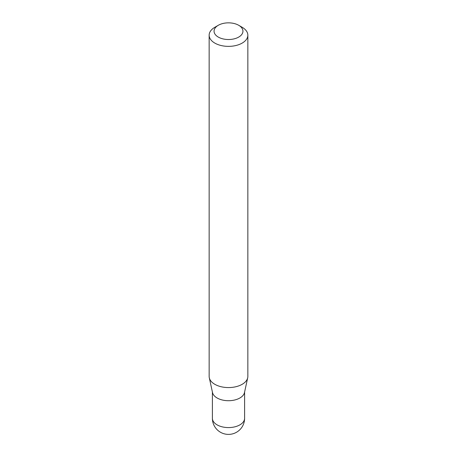 <?xml version="1.0" encoding="UTF-8"?>
<svg xmlns="http://www.w3.org/2000/svg" width="457" height="457" viewBox="0 0 457 457"><rect width="100%" height="100%" fill="white"/><g stroke="black" fill="none" stroke-linecap="round" stroke-linejoin="round"><path stroke-width="0.69" d="M247.848 35.195L247.848 376.402A19.348 11.174 180 0 1 247.7 377.796L244.484 392.574A16.109 9.3 180 0 1 233.721 400.212A16.109 9.3 180 0 1 217.109 397.99A16.109 9.3 180 0 1 212.516 392.574L209.3 377.796A19.348 11.174 180 0 1 209.152 376.402L209.152 35.195A19.348 11.174 180 0 1 214.819 27.3L218.292 25.289A14.435 8.335 0 0 0 218.292 37.08A14.435 8.335 0 0 0 238.708 37.08A14.435 8.335 0 0 0 238.708 25.289L242.181 27.3A19.348 11.174 180 0 1 247.848 35.195A19.348 11.174 180 0 1 235.903 45.517A19.348 11.174 180 0 1 214.819 43.095A19.348 11.174 180 0 1 209.152 35.195M247.7 377.796A19.348 11.174 180 0 1 234.772 386.97A19.348 11.174 180 0 1 214.819 384.303A19.348 11.174 180 0 1 209.3 377.796M242.181 27.3L238.708 25.289A14.435 8.335 0 0 0 218.292 25.289M239.891 424.861A16.109 9.3 0 0 0 244.609 418.286A16.109 16.109 0 0 1 220.445 432.236A16.109 16.109 0 0 1 212.391 418.286A16.109 9.3 0 0 0 217.109 424.861A16.109 9.3 0 0 0 239.891 424.861M244.609 391.997L244.609 418.286M212.391 391.997L212.391 418.286"/></g></svg>

